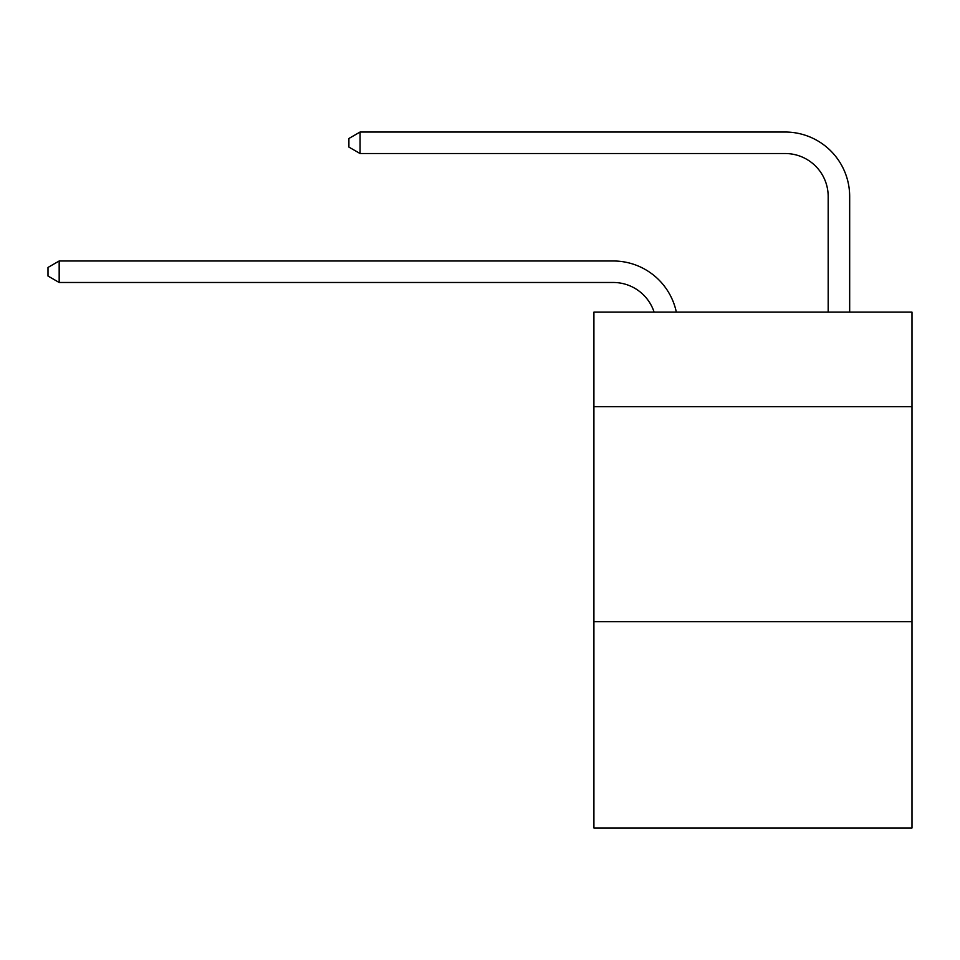 <?xml version="1.0" encoding="UTF-8"?>
<svg xmlns="http://www.w3.org/2000/svg" width="960" height="960" viewBox="0 0 960 960"><rect width="100%" height="100%" fill="white"/><g stroke="black" fill="none" stroke-linecap="round" stroke-linejoin="round"><path stroke-width="1.44" d="M912 406.716L912 312.144L593.916 312.144L593.916 406.716L912 406.716L912 827.964L593.916 827.964L593.916 406.716M912 621.636L593.916 621.636M654.12 312.144A42.984 42.984 0 0 0 613.248 282.48A42.984 42.984 0 0 1 654.12 312.144A42.984 42.984 0 0 0 613.248 282.48A42.984 42.984 0 0 1 654.12 312.144A42.984 42.984 0 0 0 613.248 282.48A42.984 42.984 0 0 1 654.12 312.144A42.984 42.984 0 0 0 613.248 282.48A42.984 42.984 0 0 1 654.12 312.144A42.984 42.984 0 0 0 613.248 282.48A42.984 42.984 0 0 1 654.12 312.144A42.984 42.984 0 0 0 613.248 282.48A42.984 42.984 0 0 1 654.12 312.144A42.984 42.984 0 0 0 613.248 282.48A42.984 42.984 0 0 1 654.12 312.144A42.984 42.984 0 0 0 613.248 282.48A42.984 42.984 0 0 1 654.12 312.144A42.984 42.984 0 0 0 613.248 282.48L59.172 282.48L48 276.036L48 267.444L59.172 260.988L613.248 260.988A64.476 64.476 0 0 1 676.344 312.144M828.18 312.144L828.18 196.512A42.984 42.984 0 0 0 785.196 153.528L360.072 153.528L348.9 147.084L348.9 138.48L360.072 132.036L785.196 132.036A64.476 64.476 0 0 1 849.672 196.512L849.672 312.144M59.172 260.988L613.248 260.988L59.172 260.988L613.248 260.988L59.172 260.988L613.248 260.988L59.172 260.988L613.248 260.988L59.172 260.988L613.248 260.988L59.172 260.988L613.248 260.988L59.172 260.988L613.248 260.988L59.172 260.988L613.248 260.988L59.172 260.988L59.172 282.48M828.18 196.512A42.984 42.984 0 0 0 785.196 153.528A42.984 42.984 0 0 1 828.18 196.512A42.984 42.984 0 0 0 785.196 153.528A42.984 42.984 0 0 1 828.18 196.512A42.984 42.984 0 0 0 785.196 153.528A42.984 42.984 0 0 1 828.18 196.512A42.984 42.984 0 0 0 785.196 153.528A42.984 42.984 0 0 1 828.18 196.512A42.984 42.984 0 0 0 785.196 153.528A42.984 42.984 0 0 1 828.18 196.512A42.984 42.984 0 0 0 785.196 153.528A42.984 42.984 0 0 1 828.18 196.512A42.984 42.984 0 0 0 785.196 153.528A42.984 42.984 0 0 1 828.18 196.512A42.984 42.984 0 0 0 785.196 153.528A42.984 42.984 0 0 1 828.18 196.512M360.072 132.036L785.196 132.036L360.072 132.036L785.196 132.036L360.072 132.036L785.196 132.036L360.072 132.036L785.196 132.036L360.072 132.036L785.196 132.036L360.072 132.036L785.196 132.036L360.072 132.036L785.196 132.036L360.072 132.036L785.196 132.036L360.072 132.036L360.072 153.528"/></g></svg>
